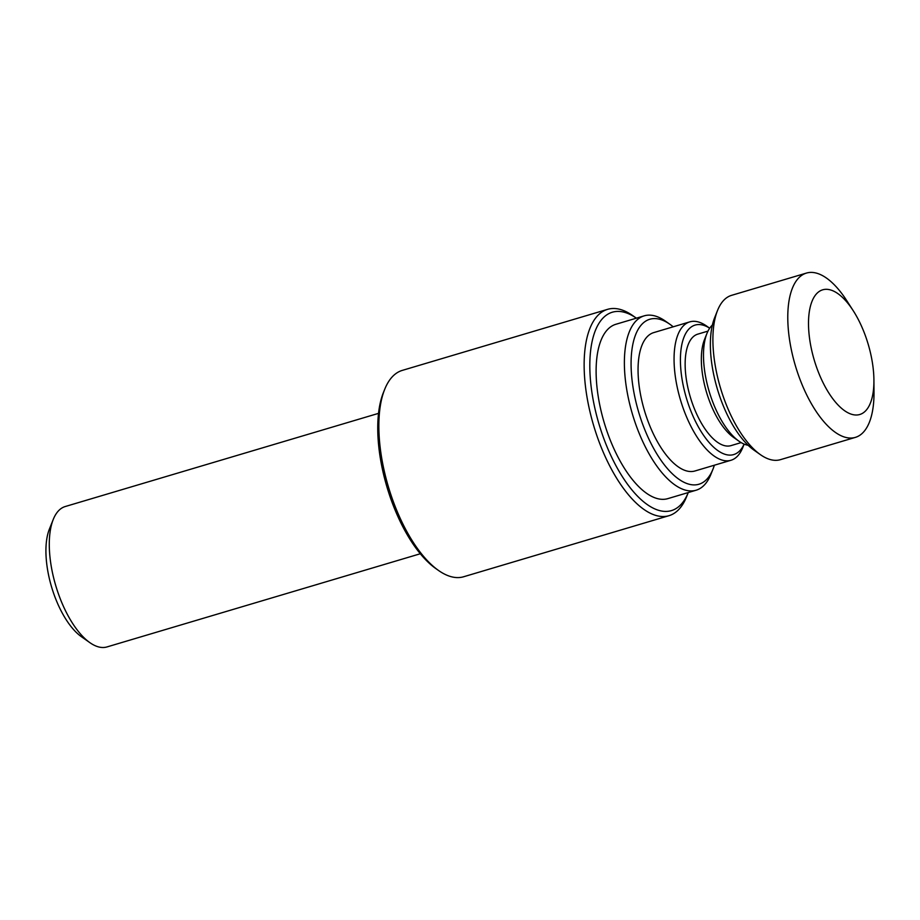 <?xml version="1.0" encoding="UTF-8"?>
<svg xmlns="http://www.w3.org/2000/svg" width="920" height="920" viewBox="0 0 920 920"><rect width="100%" height="100%" fill="white"/><g stroke="black" fill="none" stroke-linecap="round" stroke-linejoin="round"><path stroke-width="1.38" d="M378.546 413.356L65.239 506.529A73.243 31.648 73.4 0 0 53.256 519.432L49.392 529.103A63.94 27.623 73.4 0 0 51.589 587.006A63.94 27.623 73.4 0 0 81.385 636.686L89.907 642.678A73.243 31.648 73.4 0 0 106.996 646.932L420.302 553.759M865.041 411.412A65.044 28.106 73.4 0 0 873.919 380.305A65.044 28.106 73.4 0 0 853.231 310.718A65.044 28.106 73.4 0 0 812.555 300.046A65.044 28.106 73.4 0 0 821.985 380.466A65.044 28.106 73.4 0 0 865.041 411.412M853.231 310.718L846.733 300.622A85.721 37.041 73.4 0 0 806.472 273.067A85.721 37.041 73.4 0 0 795.397 365.792A85.721 37.041 73.4 0 0 855.335 437.391A85.721 37.041 73.4 0 0 862.293 433.308A85.721 37.041 73.4 0 0 874 392.311L873.919 380.305M806.472 273.067L731.572 295.343A85.721 37.041 73.4 0 0 717.543 310.442A85.721 37.041 73.4 0 0 720.509 388.067A85.721 37.041 73.4 0 0 760.449 454.687A85.721 37.041 73.4 0 0 780.436 459.666L855.335 437.391M717.543 310.442L714.644 317.699A78.74 34.028 73.4 0 0 717.358 388.999A78.74 34.028 73.4 0 0 754.055 450.19L760.449 454.687M712.379 325.047A64.089 27.692 73.4 0 0 706.962 333.408A64.089 27.692 73.4 0 0 709.17 391.437A64.089 27.692 73.4 0 0 739.036 441.243A64.089 27.692 73.4 0 0 748.132 445.28M706.962 333.408L704.49 339.572A58.155 25.128 73.4 0 0 706.502 392.23A58.155 25.128 73.4 0 0 733.596 437.425L739.036 441.243M707.986 331.108L697.82 334.132A58.155 25.128 73.4 0 0 690.31 397.037A58.155 25.128 73.4 0 0 730.974 445.625L741.14 442.6M689.793 321.873A72.197 31.199 73.4 0 0 680.478 399.97A72.197 31.199 73.4 0 0 730.963 460.276L694.956 470.982A72.197 31.199 73.4 0 1 644.471 410.676A72.197 31.199 73.4 0 1 653.798 332.58L689.793 321.873A72.197 31.199 73.4 0 1 706.64 326.071L709.676 328.21A67.539 29.187 73.4 0 0 684.25 390.068A67.539 29.187 73.4 0 0 739.128 451.398A67.539 29.187 73.4 0 0 744.119 444.095M730.963 460.276A72.197 31.199 73.4 0 0 736.817 456.826A72.197 31.199 73.4 0 0 742.762 447.557L744.142 444.107M673.198 326.807A86.066 37.191 73.4 0 0 669.921 324.288A86.066 37.191 73.4 0 0 635.594 400.487A86.066 37.191 73.4 0 0 705.893 480.171A86.066 37.191 73.4 0 0 712.988 469.119A86.066 37.191 73.4 0 0 714.357 465.209M669.921 324.288L665.436 321.137A90.965 39.307 73.4 0 0 644.207 315.847A90.965 39.307 73.4 0 0 632.466 414.241A90.965 39.307 73.4 0 0 696.072 490.233A90.965 39.307 73.4 0 0 703.443 485.898A90.965 39.307 73.4 0 0 710.953 474.202L712.988 469.119M644.207 315.847L615.952 324.254A90.965 39.307 73.4 0 0 604.198 422.648A90.965 39.307 73.4 0 0 667.805 498.64L696.072 490.233M679.776 505.712A103.488 44.712 73.4 0 0 688.252 492.556L686.584 496.731A107.64 46.506 73.4 0 1 677.706 510.554A107.64 46.506 73.4 0 1 668.978 515.694A107.64 46.506 73.4 0 1 593.71 425.776A107.64 46.506 73.4 0 1 607.602 309.339A107.64 46.506 73.4 0 1 632.707 315.594L636.387 318.182A103.488 44.712 73.4 0 0 595.274 410.021A103.488 44.712 73.4 0 0 679.776 505.712M607.602 309.339L402.293 370.392A107.64 46.506 73.4 0 0 384.686 389.367A107.64 46.506 73.4 0 0 388.401 486.829A107.64 46.506 73.4 0 0 438.553 570.492A107.64 46.506 73.4 0 0 463.668 576.748L668.978 515.694M384.686 389.367L383.421 392.518A104.615 45.206 73.4 0 0 387.032 487.243A104.615 45.206 73.4 0 0 435.781 568.537L438.553 570.492M53.256 519.432A73.243 31.648 73.4 0 0 55.786 585.752A73.243 31.648 73.4 0 0 89.907 642.678"/></g></svg>
